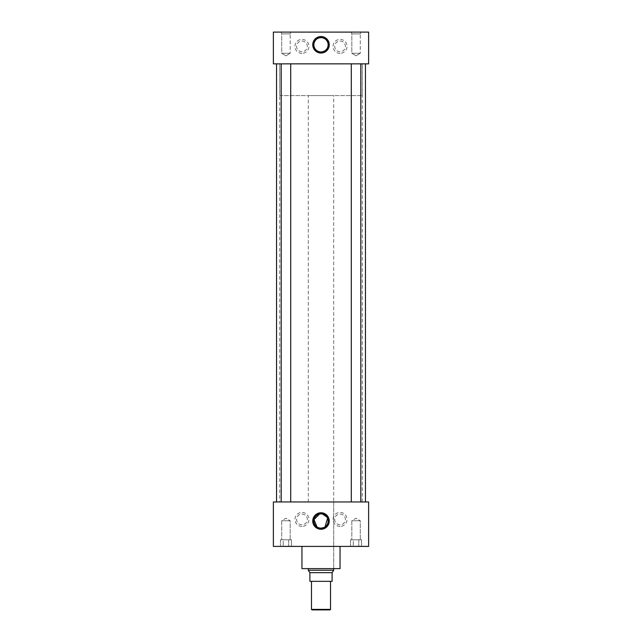 <?xml version="1.0" encoding="UTF-8"?>
<svg xmlns="http://www.w3.org/2000/svg" width="642" height="642" viewBox="0 0 642 642"><rect width="100%" height="100%" fill="white"/><g stroke="black" fill="none" stroke-linecap="round" stroke-linejoin="round"><path stroke-width="0.48" stroke-dasharray="3.21 2.41" d="M279.719 501.956L362.281 501.956L279.719 501.956L279.719 63.847L362.281 63.847L279.719 63.847M362.281 501.956L362.281 63.847M333.696 501.956L308.304 501.956L333.696 501.956L333.696 568.627L308.304 568.627L333.696 568.627L333.688 95.594L308.312 95.594L333.688 95.594M308.304 501.956L308.312 95.594M301.949 51.745A5.361 5.361 0 0 1 296.596 46.384A5.361 5.361 0 0 1 301.949 41.032A5.361 5.361 0 0 1 307.309 46.384A5.361 5.361 0 0 1 301.949 51.745A5.361 5.361 0 0 1 296.596 46.384A5.361 5.361 0 0 1 301.949 41.032A5.361 5.361 0 0 1 307.309 46.384A5.361 5.361 0 0 1 301.949 51.745M301.949 53.374A6.982 6.982 0 0 1 294.967 46.384A6.982 6.982 0 0 1 301.949 39.403A6.982 6.982 0 0 1 308.938 46.384A6.982 6.982 0 0 1 301.949 53.374M340.051 51.745A5.361 5.361 0 0 1 334.691 46.384A5.361 5.361 0 0 1 340.051 41.032A5.361 5.361 0 0 1 345.404 46.384A5.361 5.361 0 0 1 340.051 51.745A5.361 5.361 0 0 1 334.691 46.384A5.361 5.361 0 0 1 340.051 41.032A5.361 5.361 0 0 1 345.404 46.384A5.361 5.361 0 0 1 340.051 51.745M340.051 53.374A6.982 6.982 0 0 1 333.062 46.384A6.982 6.982 0 0 1 340.051 39.403A6.982 6.982 0 0 1 347.033 46.384A6.982 6.982 0 0 1 340.051 53.374M301.949 524.779A5.361 5.361 0 0 1 296.596 519.418A5.361 5.361 0 0 1 301.949 514.065A5.361 5.361 0 0 1 307.309 519.418A5.361 5.361 0 0 1 301.949 524.779A5.361 5.361 0 0 1 296.596 519.418A5.361 5.361 0 0 1 301.949 514.065A5.361 5.361 0 0 1 307.309 519.418A5.361 5.361 0 0 1 301.949 524.779M301.949 526.408A6.982 6.982 0 0 1 294.967 519.418A6.982 6.982 0 0 1 301.949 512.436A6.982 6.982 0 0 1 308.938 519.418A6.982 6.982 0 0 1 301.949 526.408M340.051 524.779A5.361 5.361 0 0 1 334.691 519.418A5.361 5.361 0 0 1 340.051 514.065A5.361 5.361 0 0 1 345.404 519.418A5.361 5.361 0 0 1 340.051 524.779A5.361 5.361 0 0 1 334.691 519.418A5.361 5.361 0 0 1 340.051 514.065A5.361 5.361 0 0 1 345.404 519.418A5.361 5.361 0 0 1 340.051 524.779M340.051 526.408A6.982 6.982 0 0 1 333.062 519.418A6.982 6.982 0 0 1 340.051 512.436A6.982 6.982 0 0 1 347.033 519.418A6.982 6.982 0 0 1 340.051 526.408M321 528.141L319.58 528.005M318.231 527.588L317.004 526.922M319.58 514.009L322.42 514.017M321 37.661A7.134 7.134 0 0 0 313.866 44.796A7.134 7.134 0 0 0 321 51.938A7.134 7.134 0 0 0 328.134 44.796A7.134 7.134 0 0 0 321 37.661M290.168 53.278L281.734 53.278L281.734 33.882L280.995 32.1L290.906 32.1L280.995 32.1L290.906 32.1L280.995 32.1L281.734 33.882L290.168 33.882L281.734 33.882L290.168 33.882L290.906 32.1L290.168 33.882L281.734 33.882L281.734 53.278L290.168 53.278L290.168 33.882L290.168 53.278L281.734 53.278L290.168 53.278L285.955 55.814L281.734 53.278L285.955 55.814L290.168 53.278M360.266 53.278L351.832 53.278L351.832 33.882L351.094 32.1L361.005 32.1L351.094 32.1L361.005 32.1L351.094 32.1L351.832 33.882L360.266 33.882L351.832 33.882L360.266 33.882L361.005 32.1L360.266 33.882L351.832 33.882L351.832 53.278L360.266 53.278L360.266 33.882L360.266 53.278L351.832 53.278L360.266 53.278L356.045 55.814L351.832 53.278L356.045 55.814L360.266 53.278M351.832 520.75L360.266 520.75L360.266 539.802L351.832 539.802L360.266 539.802L351.832 539.802L360.266 539.802L360.266 520.75L351.832 520.75L351.832 539.802L351.832 520.75L360.266 520.75L351.832 520.75L356.045 518.222L360.266 520.75L356.045 518.222L351.832 520.75M281.734 520.75L290.168 520.75L290.168 539.802L281.734 539.802L290.168 539.802L281.734 539.802L290.168 539.802L290.168 520.75L281.734 520.75L281.734 539.802L281.734 520.75L290.168 520.75L281.734 520.75L285.955 518.222L290.168 520.75L285.955 518.222L281.734 520.75M364.776 546.149L347.322 546.406L364.776 546.149M294.678 546.149L277.224 546.406L294.678 546.149M281.188 501.956L290.714 501.956L281.188 501.956L290.714 501.956L281.188 501.956L281.188 63.847L290.714 63.847L281.188 63.847M290.714 501.956L290.714 63.847M351.286 501.956L360.812 501.956L351.286 501.956L360.812 501.956L351.286 501.956L351.286 63.847L360.812 63.847L351.286 63.847M360.812 501.956L360.812 63.847M340.051 546.406L301.949 546.278L340.051 546.278M355.925 546.278L286.075 546.278L355.925 546.406M365.458 501.956L276.542 501.956L365.458 501.956M365.458 63.847L276.542 63.847L365.458 63.847M273.38 63.847L368.62 63.847L368.62 32.1L273.38 32.1L273.38 63.847M273.38 501.956L368.62 501.956L368.62 546.406L273.38 546.406L273.38 501.956M301.949 568.627L340.051 568.627M290.754 546.149L287.311 546.149L290.754 546.149M284.591 546.149L288.699 546.149L284.591 546.149M281.148 546.149L283.202 546.149L281.148 546.149M288.699 539.802L288.699 546.149L288.699 539.802L291.452 539.802L283.202 539.802L288.699 539.802L288.699 546.149L288.699 539.802L291.452 539.802L291.452 546.149L291.452 539.802L283.202 539.802L283.202 546.149L283.202 539.802L280.45 539.802L288.699 539.802M280.45 539.802L280.45 546.149L280.45 539.802L283.202 539.802L283.202 546.149L283.202 539.802L280.45 539.802M360.852 546.149L357.409 546.149L360.852 546.149M354.689 546.149L358.798 546.149L354.689 546.149M351.246 546.149L353.301 546.149L351.246 546.149M358.798 539.802L358.798 546.149L358.798 539.802L361.55 539.802L353.301 539.802L358.798 539.802L358.798 546.149L358.798 539.802L361.55 539.802L361.55 546.149L361.55 539.802L353.301 539.802L353.301 546.149L353.301 539.802L350.548 539.802L358.798 539.802M350.548 539.802L350.548 546.149L350.548 539.802L353.301 539.802L353.301 546.149L353.301 539.802L350.548 539.802M326.922 517.027L327.58 518.238M324.988 526.93L323.769 527.588M330.526 581.331L311.474 581.331L330.526 581.331M279.743 95.594L362.257 95.594L279.743 95.594L279.743 63.847L362.257 63.847L279.743 63.847M362.257 95.594L362.257 63.847M308.69 571.388L309.885 572.592L309.885 581.331L332.115 581.331L332.115 572.592L333.31 571.388M309.885 572.664L332.115 572.664M333.688 570.24L308.312 570.24M330.526 609.394L311.474 609.394M311.98 609.9L330.02 609.9"/><path stroke-width="0.96" d="M321 512.757A8.258 8.258 0 0 0 312.742 521.007A8.258 8.258 0 0 0 321 529.265A8.258 8.258 0 0 0 329.258 521.007A8.258 8.258 0 0 0 321 512.757M321 513.046A7.961 7.961 0 0 0 313.039 521.007A7.961 7.961 0 0 0 321 528.968A7.961 7.961 0 0 0 328.961 521.007A7.961 7.961 0 0 0 321 513.046M321 513.335A7.672 7.672 0 0 0 313.328 521.007A7.672 7.672 0 0 0 321 528.679A7.672 7.672 0 0 0 328.672 521.007A7.672 7.672 0 0 0 321 513.335M321 513.873A7.134 7.134 0 0 0 313.866 521.007A7.134 7.134 0 0 0 321 528.141A7.134 7.134 0 0 0 328.134 521.007A7.134 7.134 0 0 0 321 513.873M319.58 528.005L318.231 527.588M317.004 526.922L314.002 519.587L319.58 514.009M321 36.546A8.258 8.258 0 0 0 312.742 44.796A8.258 8.258 0 0 0 321 53.053A8.258 8.258 0 0 0 329.258 44.796A8.258 8.258 0 0 0 321 36.546M321 36.835A7.961 7.961 0 0 0 313.039 44.796A7.961 7.961 0 0 0 321 52.764A7.961 7.961 0 0 0 328.961 44.796A7.961 7.961 0 0 0 321 36.835M321 37.124A7.672 7.672 0 0 0 313.328 44.796A7.672 7.672 0 0 0 321 52.475A7.672 7.672 0 0 0 328.672 44.796A7.672 7.672 0 0 0 321 37.124M321 37.661A7.134 7.134 0 0 0 313.866 44.796A7.134 7.134 0 0 0 321 51.938A7.134 7.134 0 0 0 328.134 44.796A7.134 7.134 0 0 0 321 37.661M290.714 501.956L290.714 63.847M281.188 501.956L281.188 63.847M360.812 501.956L360.812 63.847M351.286 501.956L351.286 63.847M340.051 546.406L340.051 568.627L301.949 568.627L301.949 546.406M365.458 501.956L365.458 63.847M276.542 501.956L276.542 63.847M368.62 63.847L273.38 63.847L273.38 32.1L368.62 32.1L368.62 63.847M368.62 501.956L273.38 501.956L273.38 546.406L368.62 546.406L368.62 501.956M322.42 514.017L326.922 517.027M327.58 518.238L324.988 526.93M323.769 527.588L321 528.141M330.526 609.394L330.02 609.9L311.98 609.9L311.474 609.394L330.526 609.394L330.526 581.331M311.474 609.394L311.474 581.331M333.688 570.24L332.115 572.664L309.885 572.664L308.312 570.24L333.688 570.24L333.688 568.627M308.312 570.24L308.312 568.627M332.115 572.664L332.115 581.331L309.885 581.331L309.885 572.664"/></g></svg>
